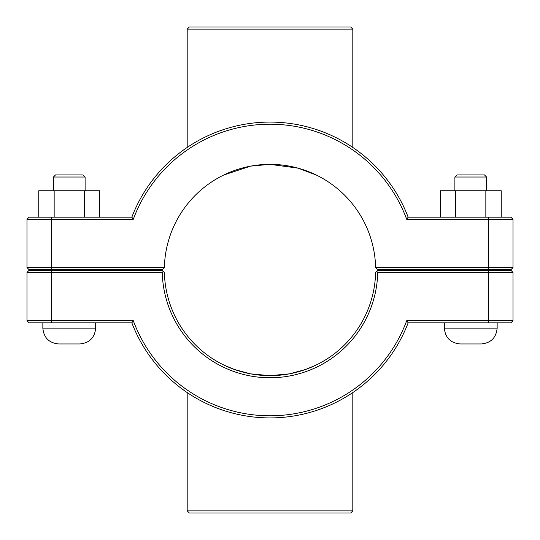 <?xml version="1.0" encoding="UTF-8"?>
<svg xmlns="http://www.w3.org/2000/svg" width="540" height="540" viewBox="0 0 540 540"><rect width="100%" height="100%" fill="white"/><g stroke="black" fill="none" stroke-linecap="round" stroke-linejoin="round"><path stroke-width="0.81" d="M316.305 364.966L305.485 369.515L289.346 373.869L270 375.651L250.655 373.869L234.515 369.515L223.695 364.966M223.695 175.034L250.655 166.131L270 164.349L298.1 168.156L316.305 175.034M497.151 269.737L497.151 270.263M497.151 322.826L497.151 328.111C496.213 337.736 490.934 343.015 481.302 343.96L460.175 343.96C450.549 343.015 445.264 337.736 444.326 328.111L497.151 328.111M454.889 177.025L457.002 174.913L484.475 174.913L486.587 177.025L454.889 177.025L454.889 190.762M455.348 217.175L455.348 190.762L440.242 190.762L440.242 217.175M485.845 217.175L485.845 190.762L455.348 190.762M501.235 217.175L501.235 190.762L485.845 190.762M53.413 177.025L85.111 177.025L82.998 174.913L55.526 174.913L53.413 177.025L53.413 190.762M85.111 190.762L85.111 177.025M99.758 217.175L99.758 190.762L84.652 190.762L84.652 217.175M54.155 217.175L54.155 190.762L84.652 190.762M38.765 217.175L38.765 190.762L54.155 190.762M42.849 328.111C43.787 337.736 49.066 343.015 58.698 343.96L79.826 343.96C89.451 343.015 94.736 337.736 95.675 328.111L42.849 328.111L42.849 322.826M42.849 270.263L42.849 269.737M488.7 270.263L510.887 270.263L513 272.376L488.7 272.376L488.7 320.713L406.694 320.713A145.8 145.8 0 0 1 133.306 320.713L27 320.713L27 272.376L162.263 272.376A107.764 107.764 0 0 0 270 377.764A107.764 107.764 0 0 0 377.737 272.376L488.7 272.376L488.7 270.263L377.764 270.263L376.697 271.316L377.737 272.376M406.694 320.713L408.159 322.826L510.887 322.826L513 320.713L513 272.376M513 320.713L488.7 320.713L488.7 322.826M376.697 271.316L375.624 272.376A105.651 105.651 0 0 1 270 375.651A105.651 105.651 0 0 1 164.376 272.376L162.236 270.263L29.113 270.263L27 272.376M162.263 272.376L163.303 271.316M133.306 320.713L131.841 322.826A147.913 147.913 0 0 0 408.159 322.826M131.841 322.826L29.113 322.826L27 320.713M375.624 267.624L377.764 269.737L510.887 269.737L513 267.624L375.624 267.624A105.651 105.651 0 0 0 270 164.349A105.651 105.651 0 0 0 164.376 267.624L27 267.624L29.113 269.737L162.236 269.737L164.376 267.624M133.306 219.287L131.841 217.175L29.113 217.175L27 219.287L133.306 219.287A145.8 145.8 0 0 1 406.694 219.287L513 219.287L513 267.624M27 219.287L27 267.624M406.694 219.287L408.159 217.175A147.913 147.913 0 0 0 131.841 217.175M408.159 217.175L510.887 217.175L513 219.287M352.809 29.113L350.696 27L189.304 27L187.191 29.113L352.809 29.113L352.809 147.44M187.191 147.44L187.191 29.113M187.191 510.887L189.304 513L350.696 513L352.809 510.887L187.191 510.887L187.191 392.56M51.3 322.826L51.3 270.263M488.7 269.737L488.7 217.175M51.3 269.737L51.3 217.175M444.326 269.737L444.326 270.263M444.326 322.826L444.326 328.111M486.587 177.025L486.587 190.762M95.675 328.111L95.675 322.826M95.675 270.263L95.675 269.737M352.809 510.887L352.809 392.56"/></g></svg>
